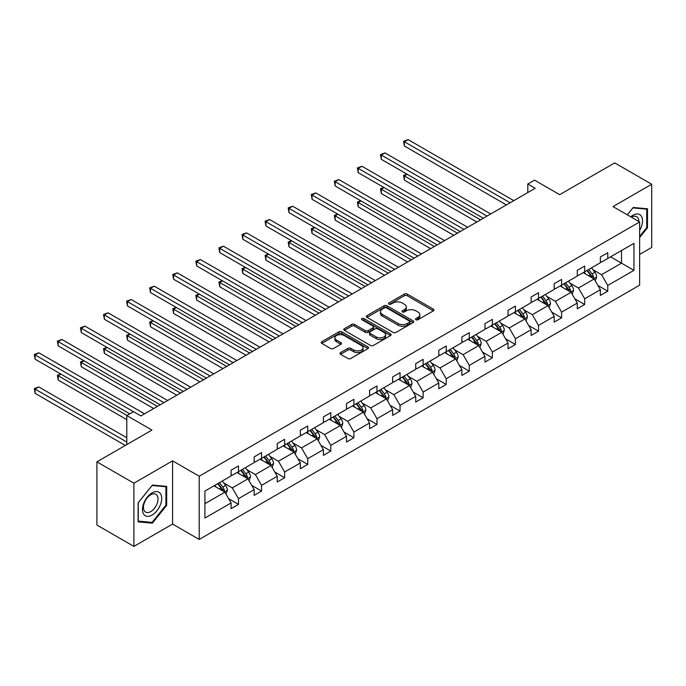 <?xml version="1.0" encoding="UTF-8"?>
<svg xmlns="http://www.w3.org/2000/svg" width="686" height="686" viewBox="0 0 686 686"><rect width="100%" height="100%" fill="white"/><g stroke="black" fill="none" stroke-linecap="round" stroke-linejoin="round"><path stroke-width="1.03" d="M415.922 319.736A1.441 0.832 0 0 0 417.954 319.736L433.38 310.827A2.049 1.183 0 0 0 433.981 309.986A2.049 1.183 0 0 0 433.38 309.154L407.244 294.062A2.049 1.183 0 0 0 404.337 294.062L388.911 302.972A1.441 0.832 0 0 0 388.49 303.555A1.441 0.832 0 0 0 388.911 304.138A1.441 0.832 0 0 0 390.943 304.138L392.941 302.989A6.568 3.79 0 0 1 402.236 302.989L404.414 304.25A6.568 3.79 0 0 1 406.335 306.934A6.568 3.79 0 0 1 404.414 309.609L402.416 310.767A1.441 0.832 0 0 0 401.996 311.35A1.441 0.832 0 0 0 402.416 311.941A1.441 0.832 0 0 0 404.448 311.941L406.446 310.784A6.568 3.79 0 0 1 415.733 310.784L417.92 312.044A6.568 3.79 0 0 1 419.841 314.728A6.568 3.79 0 0 1 417.92 317.412L415.922 318.561A1.441 0.832 0 0 0 415.502 319.153A1.441 0.832 0 0 0 415.922 319.736L415.922 318.561M639.644 254.412L651.7 247.449L651.7 184.242L614.716 162.891L559.682 194.661L534.531 180.144L527.8 184.028L527.8 192.569M133.899 546.399L172.58 524.07L172.58 460.855L133.899 483.193L133.899 546.399L96.906 525.047L96.906 461.841L151.949 430.071L126.799 415.545L126.799 444.588M133.899 483.193L96.906 461.841M340.59 352.578A2.049 1.183 0 0 0 339.99 353.419A2.049 1.183 0 0 0 340.59 354.259L347.922 358.495A2.049 1.183 0 0 0 350.829 358.495L367.962 348.599A2.049 1.183 0 0 0 368.562 347.759A2.049 1.183 0 0 0 367.962 346.919L341.825 331.827A2.049 1.183 0 0 0 338.918 331.827L321.785 341.722A2.049 1.183 0 0 0 321.177 342.563A2.049 1.183 0 0 0 321.785 343.403L330.643 348.514A2.049 1.183 0 0 0 333.542 348.514L340.882 344.278A2.049 1.183 0 0 0 341.482 343.446A2.049 1.183 0 0 0 340.882 342.606L336.483 340.067A5.497 3.173 0 0 1 334.879 337.821A5.497 3.173 0 0 1 338.267 334.897A5.497 3.173 0 0 1 344.252 335.583L361.462 345.521A5.497 3.173 0 0 1 363.074 347.759A5.497 3.173 0 0 1 359.678 350.692A5.497 3.173 0 0 1 353.693 350.006L350.829 348.342A2.049 1.183 0 0 0 347.922 348.342L340.59 352.578L340.59 354.259L347.922 350.057L347.922 348.342M126.799 415.545L133.53 411.66L140.922 415.93L535.191 188.298L527.8 184.028M172.58 460.855L199.214 476.23L639.644 221.955L639.644 285.162L199.214 539.445L199.214 476.23M651.7 184.242L613.01 206.58L639.644 221.955M393.087 332.418A2.049 1.183 0 0 0 395.985 332.418L413.126 322.523A2.049 1.183 0 0 0 413.727 321.683A2.049 1.183 0 0 0 413.126 320.851L386.981 305.759A2.049 1.183 0 0 0 384.083 305.759L366.941 315.646A2.049 1.183 0 0 0 366.341 316.486A2.049 1.183 0 0 0 366.941 317.326L393.087 332.418M362.508 320.045A1.441 0.832 0 0 1 363.966 320.251L363.966 318.544L390.54 333.885A2.049 1.183 0 0 1 391.14 334.725A2.049 1.183 0 0 1 390.54 335.557L373.407 345.452A2.049 1.183 0 0 1 370.5 345.452L344.363 330.36L344.363 328.688A2.049 1.183 0 0 0 343.763 329.52A2.049 1.183 0 0 0 344.363 330.36M344.363 328.688L351.695 324.452A2.049 1.183 0 0 1 354.602 324.452L365.201 330.575A2.049 1.183 0 0 0 368.108 330.575L372.97 327.762A2.049 1.183 0 0 0 373.57 326.922A2.049 1.183 0 0 0 372.97 326.09L361.934 319.719A1.441 0.832 0 0 1 361.513 319.127A1.441 0.832 0 0 1 362.397 318.364A1.441 0.832 0 0 1 363.966 318.544M204.908 491.056L231.096 475.938L231.096 470.21L238.496 465.94L238.496 471.668L254.172 462.613L254.172 456.885L261.572 452.614L261.572 458.342L277.255 449.287L277.255 443.559L284.647 439.289L284.647 445.017L300.331 435.962L300.331 430.242L307.731 425.963L307.731 431.691L323.415 422.636L323.415 416.916L330.806 412.646L330.806 418.366L346.49 409.31L346.49 403.591L353.89 399.321L353.89 405.04L369.574 395.985L369.574 390.265L376.966 385.995L376.966 391.715L392.649 382.659L392.649 376.94L400.049 372.67L400.049 378.389L415.733 369.334L415.733 363.614L423.125 359.344L423.125 365.063L438.808 356.017L438.808 350.289L446.209 346.018L446.209 351.738L461.884 342.691L461.884 336.963L469.284 332.693L469.284 338.421L484.968 329.366L484.968 323.638L492.368 319.367L492.368 325.095L508.043 316.04L508.043 310.312L515.443 306.042L515.443 311.77L531.127 302.715L531.127 296.995L538.519 292.716L538.519 298.444L554.202 289.389L554.202 283.67L561.602 279.399L561.602 285.119L577.286 276.064L577.286 270.344L584.678 266.074L584.678 271.793L600.361 262.738L600.361 257.018L607.762 252.748L607.762 258.468L633.95 243.35L633.95 270.344L607.762 285.462L607.762 291.181L600.361 295.452L600.361 289.732L584.678 298.787L584.678 304.507L577.286 308.777L577.286 303.058L561.602 312.113L561.602 317.832L554.202 322.103L554.202 316.383L538.519 325.438L538.519 331.158L531.127 335.428L531.127 329.709L515.443 338.755L515.443 344.483L508.043 348.754L508.043 343.026L492.368 352.081L492.368 357.809L484.968 362.079L484.968 356.351L469.284 365.406L469.284 371.135L461.884 375.405L461.884 369.677L446.209 378.732L446.209 384.46L438.808 388.73L438.808 383.002L423.125 392.058L423.125 397.777L415.733 402.047L415.733 396.328L400.049 405.383L400.049 411.103L392.649 415.373L392.649 409.653L376.966 418.709L376.966 424.428L369.574 428.699L369.574 422.979L353.89 432.034L353.89 437.754L346.49 442.024L346.49 436.305L330.806 445.36L330.806 451.079L323.415 455.35L323.415 449.63L307.731 458.685L307.731 464.405L300.331 468.675L300.331 462.956L284.647 472.002L284.647 477.73L277.255 482.001L277.255 476.273L261.572 485.328L261.572 491.056L254.172 495.326L254.172 489.598L238.496 498.653L238.496 504.382L231.096 508.652L231.096 502.924L204.908 518.041L204.908 491.056M237.013 472.517L247.963 478.837L232.28 487.892L223.713 482.953M232.28 487.892L238.496 498.653M247.963 478.837L254.172 489.598M231.096 474.566L232.28 475.252L238.496 471.668M260.088 459.191L271.039 465.511L255.355 474.566L246.797 469.627M255.355 474.566L261.572 485.328M271.039 465.511L277.255 476.273M254.172 461.241L255.355 461.927L261.572 458.342M283.172 445.866L294.123 452.194L278.439 461.241L269.872 456.301M278.439 461.241L284.647 472.002M294.123 452.194L300.331 462.956M277.255 447.915L278.439 448.601L284.647 445.017M306.248 432.54L317.198 438.869L301.514 447.915L292.956 442.976M301.514 447.915L307.731 458.685M317.198 438.869L323.415 449.63M300.331 434.598L301.514 435.276L307.731 431.691M329.331 419.223L340.282 425.543L324.598 434.598L316.032 429.65M324.598 434.598L330.806 445.36M340.282 425.543L346.49 436.305M323.415 421.273L324.598 421.95L330.806 418.366M352.407 405.898L363.357 412.217L347.673 421.273L339.116 416.325M347.673 421.273L353.89 432.034M363.357 412.217L369.574 422.979M346.49 407.947L347.673 408.624L353.89 405.04M375.491 392.572L386.432 398.892L370.757 407.947L362.191 402.999M370.757 407.947L376.966 418.709M386.432 398.892L392.649 409.653M369.574 394.622L370.757 395.308L376.966 391.715M398.566 379.247L409.516 385.566L393.833 394.622L385.275 389.674M393.833 394.622L400.049 405.383M409.516 385.566L415.733 396.328M392.649 381.296L393.833 381.982L400.049 378.389M421.65 365.921L432.592 372.241L416.916 381.296L408.35 376.348M416.916 381.296L423.125 392.058M432.592 372.241L438.808 383.002M415.733 367.97L416.916 368.656L423.125 365.063M444.725 352.595L455.675 358.915L439.992 367.97L431.425 363.031M439.992 367.97L446.209 378.732M455.675 358.915L461.884 369.677M438.808 354.645L439.992 355.331L446.209 351.738M467.809 339.27L478.751 345.59L463.067 354.645L454.509 349.706M463.067 354.645L469.284 365.406M478.751 345.59L484.968 356.351M461.884 341.319L463.067 342.005L469.284 338.421M490.884 325.944L501.835 332.264L486.151 341.319L477.585 336.38M486.151 341.319L492.368 352.081M501.835 332.264L508.043 343.026M484.968 327.994L486.151 328.68L492.368 325.095M513.96 312.619L524.91 318.947L509.226 327.994L500.669 323.055M509.226 327.994L515.443 338.755M524.91 318.947L531.127 329.709M508.043 314.668L509.226 315.354L515.443 311.77M537.044 299.293L547.994 305.622L532.31 314.668L523.744 309.729M532.31 314.668L538.519 325.438M547.994 305.622L554.202 316.383M531.127 301.351L532.31 302.029L538.519 298.444M560.119 285.976L571.069 292.296L555.386 301.351L546.828 296.403M555.386 301.351L561.602 312.113M571.069 292.296L577.286 303.058M554.202 288.026L555.386 288.703L561.602 285.119M583.203 272.651L594.153 278.97L578.47 288.026L569.903 283.078M578.47 288.026L584.678 298.787M594.153 278.97L600.361 289.732M577.286 274.7L578.47 275.378L584.678 271.793M610.574 256.847L621.516 263.167L601.545 274.7L592.987 269.752M601.545 274.7L607.762 285.462M633.95 270.344L621.516 263.167L621.516 250.527L633.95 243.35M172.58 524.07L199.214 539.445M600.361 261.375L601.545 262.061L607.762 258.468M204.908 503.695L224.879 492.162L213.929 485.842M224.879 492.162L231.096 502.924M597.926 285.505L607.762 291.181M574.842 298.83L584.678 304.507M551.767 312.156L561.602 317.832M528.683 325.481L538.519 331.158M505.608 338.798L515.443 344.483M482.524 352.124L492.368 357.809M459.448 365.449L469.284 371.135M436.365 378.775L446.209 384.46M413.289 392.1L423.125 397.777M390.205 405.426L400.049 411.103M367.13 418.752L376.966 424.428M344.055 432.077L353.89 437.754M320.971 445.403L330.806 451.079M297.895 458.728L307.731 464.405M274.812 472.045L284.647 477.73M251.736 485.371L261.572 491.056M228.652 498.696L238.496 504.382M639.644 237.553L647.481 227.803L647.481 208.767L633.204 207.489L627.304 214.829M166.664 505.393L166.664 486.365L152.386 485.088L138.109 502.847L138.109 521.883L152.386 523.161L166.664 505.393L165.926 504.973M416.496 319.942L417.92 319.119A6.568 3.79 0 0 0 419.841 316.435L419.841 314.728M406.335 306.934L406.335 308.64A6.568 3.79 0 0 1 404.414 311.324L402.991 312.139M433.355 310.844L407.244 295.769A2.049 1.183 0 0 0 404.337 295.769L389.485 304.344M413.092 322.54L386.981 307.465A2.049 1.183 0 0 0 384.083 307.465L366.976 317.344M409.491 322.274A1.441 0.832 0 0 0 409.911 321.683A1.441 0.832 0 0 0 409.491 321.099L386.552 307.851A1.441 0.832 0 0 0 384.512 307.851L382.411 309.069A6.568 3.79 0 0 0 380.481 311.753A6.568 3.79 0 0 0 382.411 314.437L398.094 323.492A6.568 3.79 0 0 0 407.39 323.492L409.491 322.274L409.491 323.981A1.441 0.832 0 0 0 409.911 323.398L409.911 321.683M380.481 311.753L380.481 313.459A6.568 3.79 0 0 0 382.411 316.143L382.411 314.437M409.491 323.981L407.39 325.198A6.568 3.79 0 0 1 398.094 325.198L382.411 316.143M344.389 330.378L351.695 326.159L351.695 324.452M373.57 326.922L373.57 328.637A2.049 1.183 0 0 1 372.97 329.469L368.108 332.281A2.049 1.183 0 0 1 365.201 332.281L354.602 326.159A2.049 1.183 0 0 0 351.695 326.159M363.966 320.251L390.514 335.574M376.202 336.92A5.497 3.173 0 0 0 382.188 337.615A5.497 3.173 0 0 0 385.583 334.682A5.497 3.173 0 0 0 383.971 332.436L377.909 328.937A2.049 1.183 0 0 0 375.002 328.937L370.14 331.75A2.049 1.183 0 0 0 369.54 332.581A2.049 1.183 0 0 0 370.14 333.422L376.202 336.92L376.202 338.635A5.497 3.173 0 0 0 382.188 339.321A5.497 3.173 0 0 0 385.583 336.389L385.583 334.682M369.54 332.581L369.54 334.296A2.049 1.183 0 0 0 370.14 335.128L370.14 333.422M376.202 338.635L370.14 335.128M363.074 347.759L363.074 349.466A5.497 3.173 0 0 1 359.678 352.398A5.497 3.173 0 0 1 353.693 351.712L350.829 350.057A2.049 1.183 0 0 0 347.922 350.057M334.879 337.821L334.879 339.536A5.497 3.173 0 0 0 336.483 341.774L336.483 340.067M340.848 344.295L336.483 341.774M367.962 346.919L367.962 348.599L341.825 333.542A2.049 1.183 0 0 0 338.918 333.542L321.811 343.412M646.744 227.375L647.481 227.803M150.877 522.286L152.386 523.161M595.277 280.917L596.631 276.99A5.548 3.198 -120 0 0 594.865 272.265L591.546 267.832M585.587 274.023L584.146 272.102M407.192 174.278L404.38 175.899L404.38 180.169L476.83 221.998M593.33 278.499L593.639 277.221A5.548 3.198 -120 0 0 592.052 273.885L588.734 269.452M587.345 270.258L590.998 275.137A2.821 1.629 60 0 1 591.512 275.995L593.639 277.221M586.959 270.481L590.277 274.915A5.548 3.198 60 0 1 591.658 277.53M404.38 180.169L403.565 175.427L480.526 219.863M403.565 175.427L406.867 174.09M510.118 202.782L404.38 141.736L408.084 139.601L513.814 200.646M506.422 204.917L404.38 146.007L404.38 141.736L403.565 141.265L408.084 139.601M404.38 146.007L403.565 141.265M572.193 294.243L573.556 290.315A5.548 3.198 -120 0 0 571.79 285.59L568.462 281.157M562.511 287.348L561.071 285.427M384.117 187.604L381.305 189.225L381.305 193.495L453.746 235.324M570.255 291.824L570.563 290.547A5.548 3.198 -120 0 0 568.977 287.211L565.65 282.778M564.261 283.584L567.922 288.463A2.821 1.629 60 0 1 568.437 289.32L570.563 290.547M563.875 283.807L567.202 288.24A5.548 3.198 60 0 1 568.583 290.855M381.305 193.495L380.49 188.753L457.451 233.189M380.49 188.753L383.791 187.415M549.117 307.568L550.472 303.632A5.548 3.198 -120 0 0 548.706 298.916L545.387 294.483M539.428 300.674L537.987 298.753M361.033 200.929L358.221 202.55L358.221 206.82L430.671 248.649M547.171 305.141L547.479 303.872A5.548 3.198 -120 0 0 545.893 300.537L542.575 296.103M541.185 296.909L544.838 301.789A2.821 1.629 60 0 1 545.353 302.646L547.479 303.872M540.8 297.132L544.118 301.566A5.548 3.198 60 0 1 545.499 304.181M358.221 206.82L357.406 202.078L434.367 246.514M357.406 202.078L360.707 200.741M487.034 216.107L381.305 155.053L385 152.918L490.739 213.972M483.338 218.242L381.305 159.332L381.305 155.053L380.49 154.59L385 152.918M381.305 159.332L380.49 154.59M463.959 229.424L358.221 168.379L361.925 166.244L467.655 227.289M460.263 231.559L358.221 172.649L358.221 168.379L357.406 167.916L361.925 166.244M358.221 172.649L357.406 167.916M639.644 230.393A13.6 7.855 120 0 0 641.239 227.1A13.6 7.855 120 0 0 640.63 215.275A13.6 7.855 120 0 0 630.726 216.802M638.846 221.492A10.299 5.942 120 0 0 636.711 216.656A10.299 5.942 120 0 0 631.454 217.23M627.33 214.847L632.912 207.909L646.744 209.144L646.744 227.589L639.644 236.421M645.826 208.613L646.744 209.144M160.421 504.699A13.6 7.855 120 0 0 156.905 491.562A13.6 7.855 120 0 0 143.768 503.207A13.6 7.855 120 0 0 147.284 516.344A13.6 7.855 120 0 0 160.421 504.699M157.051 503.738A10.299 5.942 120 0 0 155.894 494.254A10.299 5.942 120 0 0 144.437 502.606A10.299 5.942 120 0 0 145.595 512.09A10.299 5.942 120 0 0 157.051 503.738M138.263 521.163L138.263 502.718L152.095 485.508L165.926 486.743L165.926 505.188L152.095 522.398L138.109 521.077M165.009 486.211L165.926 486.743M526.033 320.894L527.397 316.958A5.548 3.198 -120 0 0 525.63 312.241L522.303 307.808M516.352 313.999L514.912 312.079M337.958 214.246L335.145 215.876L335.145 220.146L407.595 261.975M524.095 318.467L524.404 317.198A5.548 3.198 -120 0 0 522.818 313.862L519.499 309.429M518.11 310.235L521.763 315.114A2.821 1.629 60 0 1 522.278 315.972L524.404 317.198M517.716 310.458L521.043 314.891A5.548 3.198 60 0 1 522.423 317.507M335.145 220.146L334.331 215.404L411.291 259.84M334.331 215.404L337.632 214.066M440.884 242.75L335.145 181.704L338.841 179.569L444.579 240.615M437.179 244.885L335.145 185.975L335.145 181.704L334.331 181.241L338.841 179.569M335.145 185.975L334.331 181.241M502.958 334.219L504.321 330.283A5.548 3.198 -120 0 0 502.546 325.567L499.228 321.134M493.268 327.325L491.828 325.404M314.874 227.572L312.061 229.201L312.061 233.472L384.512 275.292M501.012 331.792L501.32 330.523A5.548 3.198 -120 0 0 499.734 327.188L496.415 322.754M495.026 323.552L498.679 328.431A2.821 1.629 60 0 1 499.194 329.297L501.32 330.523M494.64 323.775L497.959 328.208A5.548 3.198 60 0 1 499.339 330.832M312.061 233.472L311.255 228.73L388.207 273.157M311.255 228.73L314.548 227.383M417.8 256.075L312.061 195.03L315.766 192.895L421.496 253.94M414.104 258.21L312.061 199.3L312.061 195.03L311.255 194.558L315.766 192.895M312.061 199.3L311.255 194.558M479.874 347.536L481.238 343.609A5.548 3.198 -120 0 0 479.471 338.893L476.144 334.459M470.193 340.65L468.752 338.73M291.799 240.897L288.986 242.527L288.986 246.797L361.436 288.617M477.936 345.118L478.245 343.849A5.548 3.198 -120 0 0 476.659 340.513L473.34 336.08M471.951 336.877L475.604 341.757A2.821 1.629 60 0 1 476.118 342.614L478.245 343.849M471.565 337.1L474.883 341.534A5.548 3.198 60 0 1 476.264 344.158M288.986 246.797L288.171 242.055L365.132 286.482M288.171 242.055L291.473 240.709M394.724 269.401L288.986 208.355L292.682 206.22L398.42 267.266M391.02 271.536L288.986 212.626L288.986 208.355L288.171 207.884L292.682 206.22M288.986 212.626L288.171 207.884M456.799 360.862L458.162 356.934A5.548 3.198 -120 0 0 456.387 352.218L453.069 347.776M447.109 353.976L445.668 352.047M268.715 254.223L265.902 255.844L265.902 260.114L338.352 301.943M454.852 358.444L455.17 357.174A5.548 3.198 -120 0 0 453.575 353.839L450.256 349.406M448.867 350.203L452.52 355.082A2.821 1.629 60 0 1 453.034 355.94L455.17 357.174M448.481 350.426L451.8 354.859A5.548 3.198 60 0 1 453.189 357.483M265.902 260.114L265.096 255.381L342.057 299.808M265.096 255.381L268.389 254.034M371.64 282.726L265.902 221.681L269.607 219.546L375.336 280.591M367.945 284.861L265.902 225.951L265.902 221.681L265.096 221.209L269.607 219.546M265.902 225.951L265.096 221.209M433.724 374.187L435.078 370.26A5.548 3.198 -120 0 0 433.312 365.535L429.985 361.102M424.034 367.302L422.593 365.372M245.639 267.549L242.827 269.169L242.827 273.44L315.277 315.268M431.777 371.769L432.086 370.5A5.548 3.198 -120 0 0 430.499 367.164L427.181 362.731M425.792 363.529L429.445 368.408A2.821 1.629 60 0 1 429.959 369.265L432.086 370.5M425.406 363.752L428.724 368.185A5.548 3.198 60 0 1 430.105 370.809M242.827 273.44L242.012 268.706L318.973 313.133M242.012 268.706L245.314 267.36M348.565 296.052L242.827 235.006L246.523 232.871L352.261 293.917M344.861 298.187L242.827 239.277L242.827 235.006L242.012 234.535L246.523 232.871M242.827 239.277L242.012 234.535M410.64 387.513L412.003 383.585A5.548 3.198 -120 0 0 410.228 378.861L406.909 374.427M400.95 380.619L399.509 378.698M222.556 280.874L219.752 282.495L219.752 286.765L292.193 328.594M408.693 385.095L409.01 383.817A5.548 3.198 -120 0 0 407.424 380.49L404.097 376.048M402.708 376.854L406.369 381.733A2.821 1.629 60 0 1 406.875 382.591L409.01 383.817M402.322 377.077L405.649 381.51A5.548 3.198 60 0 1 407.03 384.126M219.752 286.765L218.937 282.023L295.898 326.459M218.937 282.023L222.23 280.685M325.481 309.377L219.752 248.332L223.447 246.197L329.186 307.242M321.785 311.513L219.752 252.602L219.752 248.332L218.937 247.86L223.447 246.197M219.752 252.602L218.937 247.86M387.564 400.838L388.919 396.911A5.548 3.198 -120 0 0 387.153 392.186L383.834 387.753M377.875 393.944L376.434 392.023M199.48 294.2L196.668 295.82L196.668 300.091L269.118 341.92M385.618 398.42L385.926 397.143A5.548 3.198 -120 0 0 384.34 393.807L381.022 389.374M379.632 390.18L383.285 395.059A2.821 1.629 60 0 1 383.8 395.916L385.926 397.143M379.247 390.403L382.565 394.836A5.548 3.198 60 0 1 383.946 397.451M196.668 300.091L195.853 295.349L272.814 339.784M195.853 295.349L199.154 294.011M302.406 322.703L196.668 261.658L200.363 259.522L306.102 320.568M298.702 324.838L196.668 265.928L196.668 261.658L195.853 261.186L200.363 259.522M196.668 265.928L195.853 261.186M364.48 414.164L365.844 410.237A5.548 3.198 -120 0 0 364.069 405.512L360.75 401.078M354.791 407.27L353.35 405.349M176.396 307.525L173.592 309.146L173.592 313.416L246.034 355.245M362.542 411.746L362.851 410.468A5.548 3.198 -120 0 0 361.265 407.132L357.938 402.699M356.549 403.505L360.21 408.384A2.821 1.629 60 0 1 360.716 409.242L362.851 410.468M356.163 403.728L359.49 408.161A5.548 3.198 60 0 1 360.87 410.777M173.592 313.416L172.778 308.674L249.738 353.11M172.778 308.674L176.079 307.337M279.322 336.029L173.592 274.983L177.288 272.848L283.026 333.893M275.626 338.164L173.592 279.253L173.592 274.983L172.778 274.511L177.288 272.848M173.592 279.253L172.778 274.511M341.405 427.489L342.76 423.562A5.548 3.198 -120 0 0 340.993 418.837L337.675 414.404M331.715 420.595L330.275 418.674M153.321 320.851L150.508 322.471L150.508 326.742L222.959 368.571M339.459 425.071L339.767 423.794A5.548 3.198 -120 0 0 338.181 420.458L334.862 416.025M333.473 416.831L337.126 421.71A2.821 1.629 60 0 1 337.641 422.567L339.767 423.794M333.087 417.054L336.406 421.487A5.548 3.198 60 0 1 337.786 424.102M150.508 326.742L149.694 322L226.654 366.435M149.694 322L152.995 320.662M256.247 349.354L150.508 288.3L154.213 286.165L259.943 347.219M252.551 351.489L150.508 292.579L150.508 288.3L149.694 287.837L154.213 286.165M150.508 292.579L149.694 287.837M318.321 440.815L319.685 436.879A5.548 3.198 -120 0 0 317.918 432.163L314.591 427.73M308.631 433.921L307.199 432M130.246 334.176L127.433 335.797L127.433 340.067L199.875 381.896M316.383 438.397L316.692 437.119A5.548 3.198 -120 0 0 315.106 433.784L311.778 429.35M310.389 430.156L314.051 435.035A2.821 1.629 60 0 1 314.565 435.893L316.692 437.119M310.003 430.379L313.33 434.813A5.548 3.198 60 0 1 314.711 437.428M127.433 340.067L126.618 335.325L203.579 379.761M126.618 335.325L129.92 333.988M233.163 362.671L127.433 301.626L131.129 299.49L236.867 360.536M229.467 364.806L127.433 305.896L127.433 301.626L126.618 301.163L131.129 299.49M127.433 305.896L126.618 301.163M295.246 454.141L296.601 450.205A5.548 3.198 -120 0 0 294.834 445.488L291.516 441.055M285.556 447.246L284.115 445.325M107.162 347.493L104.349 349.123L104.349 353.393L176.799 395.222M293.299 451.714L293.608 450.445A5.548 3.198 -120 0 0 292.022 447.109L288.703 442.676M287.314 443.482L290.967 448.361A2.821 1.629 60 0 1 291.481 449.219L293.608 450.445M286.928 443.705L290.247 448.138A5.548 3.198 60 0 1 291.627 450.753M104.349 353.393L103.535 348.651L180.495 393.087M103.535 348.651L106.836 347.313M210.088 375.997L104.349 314.951L108.054 312.816L213.783 373.861M206.392 378.132L104.349 319.222L104.349 314.951L103.535 314.488L108.054 312.816M104.349 319.222L103.535 314.488M272.162 467.466L273.525 463.53A5.548 3.198 -120 0 0 271.759 458.814L268.432 454.381M262.481 460.572L261.04 458.651M84.086 360.819L81.274 362.448L81.274 366.718L153.724 408.539M270.224 465.039L270.533 463.77A5.548 3.198 -120 0 0 268.946 460.435L265.619 456.001M264.23 456.799L267.892 461.678A2.821 1.629 60 0 1 268.406 462.544L270.533 463.77M263.844 457.022L267.171 461.455A5.548 3.198 60 0 1 268.552 464.079M81.274 366.718L80.459 361.976L157.42 406.404M80.459 361.976L83.761 360.63M187.004 389.322L81.274 328.277L84.97 326.142L190.708 387.187M183.308 391.457L81.274 332.547L81.274 328.277L80.459 327.805L84.97 326.142M81.274 332.547L80.459 327.805M249.087 480.783L250.441 476.856A5.548 3.198 -120 0 0 248.675 472.14L245.356 467.706M239.397 473.897L237.956 471.977M61.003 374.144L58.19 375.774L58.19 380.044L126.799 419.643M247.14 478.365L247.449 477.096A5.548 3.198 -120 0 0 245.862 473.76L242.544 469.327M241.155 470.124L244.808 475.004A2.821 1.629 60 0 1 245.322 475.861L247.449 477.096M240.769 470.347L244.087 474.781A5.548 3.198 60 0 1 245.468 477.405M58.19 380.044L57.375 375.302L126.944 415.459M57.375 375.302L60.677 373.956M163.928 402.648L58.19 341.602L61.894 339.467L167.624 400.513M160.232 404.783L58.19 345.873L58.19 341.602L57.375 341.131L61.894 339.467M58.19 345.873L57.375 341.131M226.003 494.109L227.366 490.181A5.548 3.198 -120 0 0 225.6 485.465L222.273 481.023M216.322 487.223L214.881 485.294M126.799 437.754L38.81 386.955L35.115 389.091L35.115 393.361L125.315 445.446M224.065 491.69L224.373 490.421A5.548 3.198 -120 0 0 222.787 487.086L219.469 482.652M218.079 483.45L221.732 488.329A2.821 1.629 60 0 1 222.247 489.187L224.373 490.421M217.685 483.673L221.012 488.106A5.548 3.198 60 0 1 222.393 490.73M35.115 393.361L34.3 388.628L126.799 442.024M34.3 388.628L38.81 386.955M133.453 411.703L35.115 354.928L38.81 352.793L144.549 413.838M129.757 413.838L35.115 359.198L35.115 354.928L34.3 354.456L38.81 352.793M35.115 359.198L34.3 354.456M417.92 319.119L417.92 317.412M402.416 311.941L402.416 310.767M404.414 311.324L404.414 309.609M388.911 304.138L388.911 302.972M404.337 295.769L404.337 294.062M407.244 295.769L407.244 294.062M433.38 310.827L433.38 309.154M366.941 317.326L366.941 315.646M384.083 307.465L384.083 305.759M386.981 307.465L386.981 305.759M413.126 322.523L413.126 320.851M398.094 325.198L398.094 323.492M407.39 325.198L407.39 323.492M354.602 326.159L354.602 324.452M365.201 332.281L365.201 330.575M368.108 332.281L368.108 330.575M372.97 329.469L372.97 327.762M390.54 335.557L390.54 333.885M350.829 350.057L350.829 348.342M353.693 351.712L353.693 350.006M340.882 344.278L340.882 342.606M321.785 343.403L321.785 341.722M338.918 333.542L338.918 331.827M341.825 333.542L341.825 331.827M593.75 278.739L596.597 277.093M592.052 273.885L594.865 272.265M588.699 275.823L590.277 274.915M570.675 292.065L573.522 290.418M568.977 287.211L571.79 285.59M565.624 289.149L567.202 288.24M547.591 305.39L550.438 303.744M545.893 300.537L548.706 298.916M542.54 302.475L544.118 301.566M524.516 318.716L527.363 317.069M522.818 313.862L525.63 312.241M519.465 315.8L521.043 314.891M501.432 332.041L504.279 330.395M499.734 327.188L502.546 325.567M496.381 329.126L497.959 328.208M478.356 345.358L481.203 343.72M476.659 340.513L479.471 338.893M473.306 342.451L474.883 341.534M455.272 358.684L458.119 357.046M453.575 353.839L456.387 352.218M450.23 355.768L451.8 354.859M432.197 372.009L435.044 370.363M430.499 367.164L433.312 365.535M427.146 369.094L428.724 368.185M409.113 385.335L411.96 383.688M407.424 380.49L410.228 378.861M404.071 382.419L405.649 381.51M386.038 398.66L388.885 397.014M384.34 393.807L387.153 392.186M380.987 395.745L382.565 394.836M362.954 411.986L365.81 410.339M361.265 407.132L364.069 405.512M357.912 409.07L359.49 408.161M339.879 425.311L342.726 423.665M338.181 420.458L340.993 418.837M334.828 422.396L336.406 421.487M316.803 438.637L319.65 436.991M315.106 433.784L317.918 432.163M311.753 435.721L313.33 434.813M293.719 451.963L296.566 450.316M292.022 447.109L294.834 445.488M288.669 449.047L290.247 448.138M270.644 465.288L273.491 463.642M268.946 460.435L271.759 458.814M265.593 462.373L267.171 461.455M247.56 478.605L250.407 476.967M245.862 473.76L248.675 472.14M242.51 475.698L244.087 474.781M224.485 491.931L227.332 490.293M222.787 487.086L225.6 485.465M219.434 489.015L221.012 488.106"/></g></svg>
